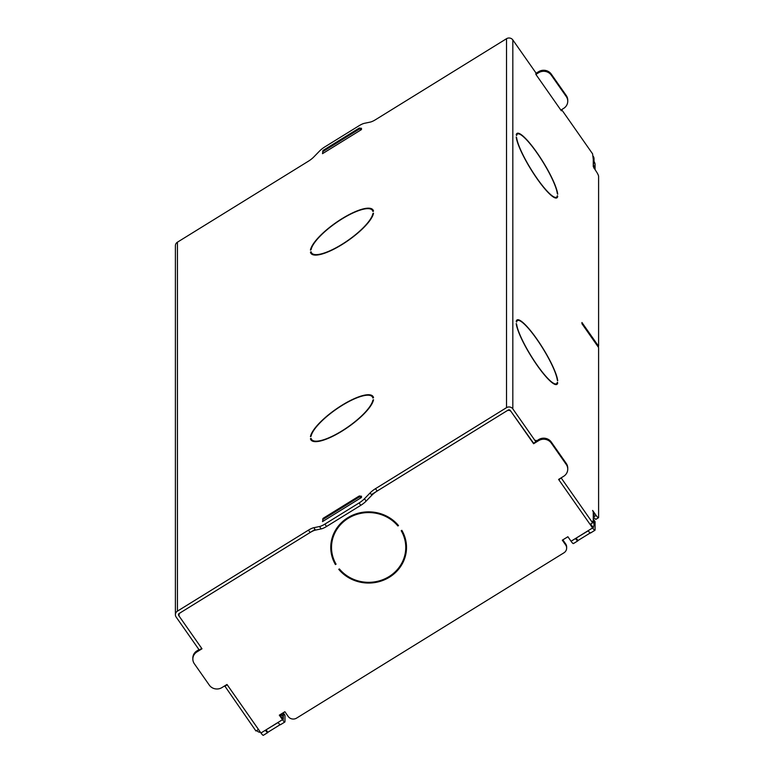 <?xml version="1.0" encoding="UTF-8"?>
<svg xmlns="http://www.w3.org/2000/svg" width="774" height="774" viewBox="0 0 774 774"><rect width="100%" height="100%" fill="white"/><g stroke="black" fill="none" stroke-linecap="round" stroke-linejoin="round"><path stroke-width="1.16" d="M371.356 494.644L506.931 410.82A3.028 2.844 0 0 1 511.121 411.633L533.605 443.231M593.387 519.277A6.057 1.732 -35 0 0 593.31 519.102L594.974 521.482A6.057 1.732 -35 0 1 595.071 521.831L595.071 529.967A4.547 0.851 58.3 0 1 594.964 530.267A4.547 0.851 58.3 0 1 592.574 527.955L558.596 479.425L563.656 476.3A9.095 8.543 0 0 0 567.748 469.16A9.095 8.543 0 0 0 566.258 464.468L551.262 443.057A9.095 8.543 0 0 0 538.675 440.619L533.605 443.744M538.675 440.619L538.675 439.574L535.889 441.296M538.675 439.574A9.095 8.543 0 0 1 551.262 442.022L566.258 463.433A9.095 8.543 0 0 1 567.748 468.125L567.748 469.16M590.581 524.075L593.368 527.684L593.406 526.707M573.553 543.271A4.547 0.851 -121.7 0 1 573.447 543.571A4.547 0.851 -121.7 0 1 571.057 541.258L567.893 536.74L562.321 540.184L565.649 544.935A6.057 5.699 0 0 1 563.917 552.829L296.606 718.108A6.057 5.699 0 0 1 288.209 716.482L284.88 711.722L279.308 715.166L282.471 719.685L260.964 732.988L226.985 684.458L221.915 687.593A9.095 8.543 0 0 1 209.328 685.154L194.332 663.744A9.095 8.543 0 0 1 192.842 659.051A9.095 8.543 0 0 1 196.935 651.911L196.935 650.876A9.095 8.543 0 0 0 192.842 658.016L192.842 659.051M565.649 544.935L565.649 543.899L562.824 539.865M565.649 543.899A6.057 5.699 0 0 1 566.655 547.034L566.655 548.069M361.052 497.759L360.974 497.653A1.519 1.422 0 0 0 358.875 497.247L323.435 519.161L323.435 518.125L358.875 496.211A1.519 1.422 0 0 1 360.974 496.618L361.477 497.343M315.057 529.455L180.381 612.727A3.028 2.844 0 0 0 179.51 616.665L201.995 648.776L196.935 651.911M590.639 532.706A4.547 0.851 -121.7 0 1 590.533 533.005A4.547 0.851 -121.7 0 1 588.143 530.693L571.057 541.258M323.077 521.241L323 521.134A1.519 1.422 0 0 1 323.435 519.161M335.626 563.414L335.432 564.575L336.061 564.178A37.123 34.878 0 0 1 331.514 547.45A37.123 34.878 0 0 1 348.232 518.309A37.123 34.878 0 0 1 397.875 525.962L397.875 524.927A37.123 34.878 0 0 0 395.891 522.731M335.432 564.575A37.878 35.594 0 0 1 330.759 547.45A37.878 35.594 0 0 1 347.816 517.719A37.878 35.594 0 0 1 398.513 525.575L397.875 525.962M389.041 576.591A37.123 34.878 0 0 1 339.399 568.938L338.76 569.335A37.878 35.594 0 0 0 389.457 577.191A37.878 35.594 0 0 0 406.514 547.45A37.878 35.594 0 0 0 401.841 530.325L401.213 530.722A37.123 34.878 0 0 1 405.76 547.45A37.123 34.878 0 0 1 389.041 576.591M322.748 520.351L322.748 519.315A1.519 1.422 0 0 1 323.435 518.125M282.471 719.685A4.547 0.851 -121.7 0 0 284.871 721.997A4.547 0.851 -121.7 0 0 284.977 721.697L284.977 715.631A12.123 3.464 145 0 0 284.774 714.944L283.236 712.738A12.123 3.464 -35 0 1 283.313 713.26L283.274 719.423L279.82 714.857M198.957 649.628L196.935 650.876M179.017 615.107L179.017 614.063A3.028 2.844 0 0 1 179.065 613.54M335.432 563.54A37.878 35.594 0 0 1 330.759 546.937M331.514 547.45L331.514 546.415A37.123 34.878 0 0 1 341.382 522.731M341.382 571.135A37.878 35.594 0 0 1 339.341 568.977M406.514 546.937A37.878 35.594 0 0 1 395.891 571.135M401.638 530.451A37.123 34.878 0 0 1 405.76 546.415L405.76 547.45M590.214 532.967L577.985 540.533A4.547 0.851 -121.7 0 1 577.878 540.832A4.547 0.851 -121.7 0 1 575.488 538.52M588.221 530.8L576.059 538.162M576.175 538.24L577.985 540.533M260.964 732.988A4.547 0.851 58.3 0 0 263.353 735.3L267.775 732.562A4.547 0.851 -121.7 0 1 265.385 730.25M280.12 724.696L267.891 732.262A4.547 0.851 -121.7 0 1 267.775 732.562M280.546 724.435A4.547 0.851 -121.7 0 1 280.44 724.735A4.547 0.851 -121.7 0 1 278.05 722.423M278.118 722.529L265.966 729.892M266.082 729.969L267.891 732.262M560.869 110.102L563.656 108.379A9.095 8.543 0 0 0 567.748 101.239A9.095 8.543 0 0 0 566.258 96.547L551.262 75.136A9.095 8.543 0 0 0 538.675 72.698L535.889 74.41L561.373 110.817L561.373 109.782M538.675 72.698L538.675 71.653L535.889 73.375M538.675 71.653A9.095 8.543 0 0 1 551.262 74.101L566.258 95.512A9.095 8.543 0 0 1 567.748 100.204L567.748 101.239M593.406 164.862L593.406 163.972M595.071 169.767L595.071 164.117A4.547 0.851 58.3 0 0 594.016 161.35M361.052 129.838L360.974 129.732A1.519 1.422 0 0 0 358.875 129.326L323.435 151.24L323.435 150.204L358.875 128.291A1.519 1.422 0 0 1 360.974 128.697L361.477 129.422M323.077 153.32L323 153.213A1.519 1.422 0 0 1 322.748 152.43L322.748 151.394A1.519 1.422 0 0 1 323.435 150.204M322.748 152.43A1.519 1.422 0 0 1 323.435 151.24M596.067 519.006A4.547 0.851 -121.7 0 1 595.961 519.306A4.547 0.851 -121.7 0 1 593.861 517.4M561.373 477.703L558.847 479.783L590.078 524.385L592.603 522.818L592.603 521.26L593.271 522.218A4.547 4.267 0 0 1 592.913 527.355M558.847 479.783L558.847 479.27M321.181 528.903L319.507 526.523L313.838 527.713L315.502 530.093L321.181 528.903A9.095 2.593 -35 0 0 326.551 526.494L360.761 505.345A9.095 2.593 -35 0 0 366.131 501.107L371.801 495.273A9.095 2.593 -35 0 1 377.17 491.045L508.189 410.036A1.519 1.422 0 0 1 510.289 410.443L533.363 443.386L535.889 441.819L512.823 408.875L512.823 39.919L535.889 72.862L535.889 74.42M315.502 530.093A9.095 2.593 -35 0 0 310.132 532.502L179.113 613.511A1.519 1.422 180 0 0 178.678 615.475L201.743 648.428L199.218 649.986L176.143 617.042A4.547 4.267 180 0 1 177.449 611.131L308.468 530.122A9.095 2.593 -35 0 1 313.838 527.713M373.378 397.749A37.878 10.826 -35 0 0 372.826 397.517M373.378 211.196A37.878 10.826 -35 0 0 372.826 210.963M512.823 39.919A4.547 4.267 0 0 0 506.525 38.7L375.506 119.709A9.095 2.593 -35 0 1 370.136 122.118L364.457 123.308A9.095 2.593 -35 0 0 359.088 125.717L324.877 146.867A9.095 2.593 -35 0 0 319.507 151.094L313.838 156.928A9.095 2.593 -35 0 1 308.468 161.166L177.449 242.175A4.547 4.267 180 0 0 175.398 245.735L175.398 614.701M319.507 526.523A9.095 2.593 -35 0 0 324.877 524.114L359.088 502.965A9.095 2.593 -35 0 0 364.457 498.727L370.136 492.893A9.095 2.593 -35 0 1 375.506 488.665L506.525 407.656A4.547 4.267 0 0 1 512.823 408.875M341.982 244.332A37.123 10.604 -35 0 0 372.894 213.566L373.523 213.169A37.878 10.826 -35 0 1 341.982 244.594A37.878 10.826 -35 0 1 310.954 253.369A37.878 10.826 -35 0 1 310.442 252.179L311.08 251.782A37.123 10.604 -35 0 0 311.583 252.934A37.123 10.604 -35 0 0 341.982 244.332M311.08 249.712L310.442 250.108A37.878 10.826 -35 0 1 341.982 218.684A37.878 10.826 -35 0 1 373.01 209.909A37.878 10.826 -35 0 1 373.523 211.099L372.894 211.495A37.123 10.604 -35 0 0 372.391 210.344A37.123 10.604 -35 0 0 341.982 218.945A37.123 10.604 -35 0 0 311.08 249.712M341.982 405.499A37.123 10.604 -35 0 0 311.08 436.265L310.442 436.652A37.878 10.826 -35 0 1 341.982 405.237A37.878 10.826 -35 0 1 373.01 396.462A37.878 10.826 -35 0 1 373.523 397.652L372.894 398.049A37.123 10.604 -35 0 0 372.391 396.898A37.123 10.604 -35 0 0 341.982 405.499M322.797 520.679L322.497 521.599L361.477 497.498L361.477 496.153L360.887 496.511M372.894 400.119A37.123 10.604 -35 0 1 341.982 430.886A37.123 10.604 -35 0 1 311.583 439.477A37.123 10.604 -35 0 1 311.08 438.336L310.442 438.732A37.878 10.826 -35 0 0 310.954 439.913A37.878 10.826 -35 0 0 341.982 431.147A37.878 10.826 -35 0 0 373.523 399.723L372.894 400.119L373.3 400.7M360.887 128.59L361.477 128.232L361.477 129.577L322.497 153.678L322.748 152.168M593.271 522.218L593.271 512.011L592.603 510.434L596.106 515.426A4.547 0.851 -121.7 0 0 598.495 517.738A4.547 0.851 -121.7 0 0 598.602 517.438L598.602 347.526L581.942 323.735L581.942 322.497L598.602 346.278L597.992 346.655M593.948 168.161A4.547 4.267 0 0 0 593.271 166.574L596.106 171.238A4.547 0.851 -121.7 0 1 598.602 176.366L598.602 346.278M593.271 166.574L593.271 159.473A4.547 4.267 0 0 1 593.271 164.175M593.271 159.473L592.603 153.862L561.634 109.627M536.392 440.987L535.889 440.271L535.889 441.819M561.373 478.216L592.603 522.818M516.635 137.608A37.123 6.976 -121.7 0 0 536.972 178.31A37.123 6.976 -121.7 0 0 556.496 197.186A37.123 6.976 -121.7 0 0 557.309 195.696L557.725 196.286A37.878 7.121 -121.7 0 1 556.893 197.834A37.878 7.121 -121.7 0 1 536.972 178.571A37.878 7.121 -121.7 0 1 516.219 137.008L516.326 137.801M516.219 321.491A37.878 7.121 -121.7 0 1 517.051 319.952A37.878 7.121 -121.7 0 1 536.972 339.215A37.878 7.121 -121.7 0 1 557.725 380.769L557.309 380.169A37.123 6.976 -121.7 0 0 536.972 339.467A37.123 6.976 -121.7 0 0 517.448 320.591A37.123 6.976 -121.7 0 0 516.635 322.09L516.219 321.491M516.219 323.561L516.635 324.161A37.123 6.976 -121.7 0 0 536.972 364.864A37.123 6.976 -121.7 0 0 556.496 383.74A37.123 6.976 -121.7 0 0 557.309 382.25L557.725 382.84A37.878 7.121 -121.7 0 1 556.893 384.388A37.878 7.121 -121.7 0 1 536.972 365.125A37.878 7.121 -121.7 0 1 516.219 323.561M516.219 134.937L516.635 135.537A37.123 6.976 -121.7 0 1 517.448 134.047A37.123 6.976 -121.7 0 1 536.972 152.923A37.123 6.976 -121.7 0 1 557.309 193.616L557.725 194.216A37.878 7.121 -121.7 0 0 536.972 152.662A37.878 7.121 -121.7 0 0 517.051 133.399A37.878 7.121 -121.7 0 0 516.219 134.937M590.823 523.921A1.519 1.422 0 0 1 590.988 524.656M593.271 519.102A4.547 4.267 0 0 1 594.016 521.453L594.016 524.559M593.271 512.011A4.547 4.267 0 0 1 594.016 514.352L594.016 516.277A4.547 4.267 0 0 1 593.271 518.619M593.271 513.926A4.547 4.267 0 0 1 594.016 516.277M556.903 383.353L557.725 382.84M593.271 156.367A4.547 4.267 0 0 1 594.016 158.718L594.016 161.824M593.271 164.659A4.547 4.267 0 0 1 594.016 167.01L594.016 168.268M557.725 196.286L556.903 196.799M373.3 214.146L372.894 213.566M311.903 254.249L310.442 252.179M224.702 686.383L227.227 684.816L258.458 729.418L255.933 730.985L224.702 685.87M283.129 712.806A12.123 3.464 145 0 1 283.139 713.018L283.139 717.005L281.475 713.822M283.139 717.005A6.057 1.732 145 0 1 282.404 718.543M281.475 714.634A6.057 1.732 145 0 1 280.739 716.163M256.687 730.511A4.547 4.267 180 0 0 260.48 732.301M310.442 438.732L311.903 440.803M210.025 222.022L177.449 242.175L177.449 285.722M551.262 443.057L551.262 442.022M566.258 464.468L566.258 463.433M595.071 521.831L593.687 519.857M358.875 497.247L358.875 496.211M360.974 497.653L360.974 496.618M592.574 527.955L588.143 530.693M283.313 713.26L284.977 715.631M551.262 75.136L551.262 74.101M566.258 96.547L566.258 95.512M358.875 129.326L358.875 128.291M360.974 129.732L360.974 128.697M177.449 242.175L177.449 611.131M506.525 38.7L506.525 407.656M596.106 515.426L593.997 516.732M377.17 491.045L375.506 488.665M371.801 495.273L370.136 492.893M366.131 501.107L364.457 498.727M360.761 505.345L359.088 502.965M326.551 526.494L324.877 524.114M178.678 613.917L178.678 615.475M310.132 532.502L308.468 530.122M594.964 530.267L590.533 533.005M577.878 540.832L573.447 543.571M284.871 721.997L280.44 724.735M598.495 517.738L595.961 519.306M555.287 384.484L556.496 383.74M516.248 321.336L517.448 320.591M372.391 396.898L373.107 397.913M517.448 134.047L516.248 134.792M556.496 197.186L555.287 197.931M373.107 211.36L372.391 210.344M312.812 254.694L311.583 252.934M311.583 439.477L312.812 441.248"/></g></svg>
